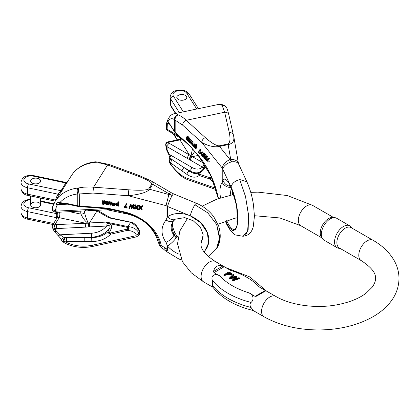 <?xml version="1.0" encoding="UTF-8"?>
<svg xmlns="http://www.w3.org/2000/svg" width="420" height="420" viewBox="0 0 420 420"><rect width="100%" height="100%" fill="white"/><g stroke="black" fill="none" stroke-linecap="round" stroke-linejoin="round"><path stroke-width="0.63" d="M226.601 274.559L231.956 274.675L231.956 274.092L226.601 273.977L226.601 274.559L224.553 275.741L223.886 275.352L223.886 274.774L228.926 271.866L231.546 273.431L231.956 274.092M212.835 287.212L203.537 281.846A11.755 6.788 -60 0 1 203.537 268.27A11.755 6.788 -60 0 1 215.292 261.482L230.323 270.26L224.207 266.732L213.969 272.643L220.08 276.171C217.56 273.431 210.541 273.971 212.21 280.019C212.835 282.502 212.835 284.183 212.21 285.065L212.305 286.503C221.041 297.911 234.654 305.907 253.15 310.485L251.034 307.477C249.648 305.435 249.648 303.749 251.034 302.431C254.783 299.512 252.746 293.738 248.966 292.85L255.077 296.378L265.319 290.467L259.203 286.939L275.751 296.389A11.755 6.788 -60 0 0 263.996 303.177A11.755 6.788 -60 0 0 263.996 316.748L253.134 310.48M231.572 277.394L233.846 275.289L233.846 274.706L230.491 277.772L236.009 275.956L236.817 276.418L233.594 279.562L238.97 277.662L239.642 278.05L239.642 278.633L233.221 280.744L232.575 280.371L232.575 279.788L235.788 276.528L230.139 278.381L230.139 278.964L234.916 277.41M234.728 279.153L236.817 277L236.817 276.418M230.139 278.381L229.462 277.993L229.462 278.57L230.139 278.964M265.319 290.467L265.713 290.866L262.505 292.719L256.536 296.163L255.077 296.378M213.969 272.643L213.575 271.357C214.064 268.979 215.135 267.304 216.783 266.322C218.458 265.382 220.447 265.293 222.747 266.06L224.207 266.732M349.797 225.845L336.599 218.222A12.637 7.298 120 0 0 334.756 217.655L332.735 217.471A11.755 6.788 120 0 0 322.686 224.784A11.755 6.788 120 0 0 321.373 237.143L322.544 238.807A12.637 7.298 120 0 0 323.962 240.114L337.16 247.732A12.637 7.298 -60 0 1 337.16 233.142A12.637 7.298 -60 0 1 349.797 225.845A12.637 7.298 -60 0 1 351.209 227.152L351.839 228.039M361.226 260.61A11.755 6.788 120 0 1 358.796 255.229A11.755 6.788 120 0 1 363.925 243.401A11.755 6.788 120 0 1 372.986 240.251L351.068 227.598A11.755 6.788 120 0 0 339.313 234.386A11.755 6.788 120 0 0 339.313 247.958L361.226 260.61C371.348 267.262 376.1 273.226 375.491 278.502C375.606 281.059 374.493 283.978 372.151 287.254L366.214 293.087C358.774 298.762 348.532 302.757 335.48 305.067C314.575 308.726 290.036 304.904 275.751 296.389M340.084 248.404L338.998 248.304A12.637 7.298 -60 0 1 337.16 247.732M334.756 217.655A12.637 7.298 120 0 0 323.962 225.519A12.637 7.298 120 0 0 322.544 238.807M229 272.591L227.194 273.63L228.496 274.386C230.244 274.948 231.032 274.727 230.864 273.719L229 272.591L229 273.173L230.879 274.323L231.005 274.024M227.698 273.924L229 273.173M226.601 273.977L224.553 275.158L224.553 275.741M224.553 275.158L223.886 274.774M229.462 277.993L233.163 274.312L233.846 274.706M239.642 278.05L233.221 280.161L233.221 280.744M233.221 280.161L232.575 279.788M33.957 183.719A4.987 2.877 0 0 0 40.651 181.015A4.987 2.877 0 0 0 35.663 178.138A4.987 2.877 0 0 0 30.676 181.015A4.987 2.877 0 0 0 33.957 183.719M134.463 209.05L136.364 207.842L134.615 205.569L135.314 205.658L136.757 207.59L137.456 207.144L137.723 205.112L138.29 205.18L137.87 209.465L137.298 209.396L137.413 207.727L135.261 209.144L134.463 209.05L134.652 208.231L136.001 207.37M134.615 205.569L134.799 204.755L135.503 204.839L136.941 206.771L137.639 206.325M131.99 207.055L133.004 204.535L133.655 204.614L134.521 208.215L134.332 209.034L133.749 208.96L133.119 205.874L131.964 208.74L131.25 208.656L130.547 205.559L129.512 208.441L128.924 208.367L130.447 204.22L131.056 204.298L131.822 207.464L131.99 207.055L131.801 207.874L133.004 204.535M112.812 204.057L115.122 204.341L114.224 203.438L112.854 203.663L113.038 202.85L115.789 203.952L115.605 204.766L114.114 205.658L113.127 205.186L112.901 203.679M138.542 209.548L139.183 209.627L140.39 208.509L141.346 209.89L142.028 209.974L140.758 208.168L142.532 206.54L142.716 205.721L142.023 205.637L140.648 206.929L139.519 205.333L138.831 205.249L138.647 206.062L140.081 208.094L138.542 209.548L138.726 208.73L139.808 207.711M142.028 209.974L142.217 209.16L140.947 207.354M102.963 201.506L102.889 202.015C104.549 201.684 105.173 202.303 104.764 203.868L103.598 204.372L102.764 203.905L102.737 204.23L102.218 204.167L102.753 200.356L103.236 200.025L104.879 200.287L104.974 201.763L104.302 201.353L102.963 201.506L102.889 202.015L103.037 201.38M105 201.668L104.764 203.868M150.911 180.779L139.094 175.466A4.274 1.874 110.2 0 0 137.618 175.985C147.068 179.618 151.804 182.285 151.814 183.986A4.274 3.281 -147.8 0 1 152.717 184.265L169.197 193.914A8.552 2.573 -59.6 0 1 171.712 192.959L150.916 180.784C152.996 182.033 153.594 183.194 152.717 184.265L149.583 189.247L172.253 195.426A8.552 1.218 112.3 0 0 167.522 206.483L166.016 205.632L128.336 195.762A4.274 0.457 -85.6 0 1 128.893 189.829C140.175 190.554 146.769 190.265 148.675 188.969A4.274 3.281 -147.8 0 1 149.583 189.247C147.273 192.239 140.191 194.413 128.336 195.762L93.051 193.074L79.275 193.966L79.354 206.593L107.373 208.73L107.651 208.147L123.359 211.691C142.616 215.87 158.508 230.097 161.243 245.606L166.016 248.315L167.522 250.262L165.968 251.218L178.799 258.967L181.451 259.844M105.473 202.004L106.15 202.414L108.035 202.482L108.139 203.353L106.108 203.705L106.78 204.362L108.098 204.125L107.363 204.74L106.659 204.745L105.536 204.026L105.662 201.191L106.339 201.595L108.218 201.663L108.323 202.535M107.767 203.175L108.287 203.311L108.098 204.125M110.649 203.768L111.368 201.889L111.941 201.957L112.707 204.608L112.518 205.427L111.972 205.359L111.447 203.264L110.702 205.202L110.145 205.133L109.688 203.107L108.88 204.981L108.329 204.913L109.641 201.673L110.208 201.747L110.465 204.582L111.368 201.889M116.477 203.112L116.109 204.346L116.812 203.516L118.277 203.894L118.55 201.794L119.075 201.857L118.65 206.178L118.125 206.11L118.151 205.706L117.254 206.041L116.177 205.27L116.477 203.112L116.996 202.703L118.466 203.075M126.73 203.768L126.488 204.913L126.73 203.768L126.205 203.705L126.021 204.519L126.541 204.582L124.945 207.412L126.992 207.664L127.181 206.85L126.966 208.094L124.262 207.764L124.472 206.598L126.058 204.346M125.654 206.661L127.181 206.85M37.37 178.311A4.987 2.877 180 0 1 40.651 181.015A4.987 2.877 180 0 1 35.663 183.892A4.987 2.877 180 0 1 30.676 181.015A4.987 2.877 180 0 1 37.37 178.311M37.37 202.162A4.987 2.877 0 0 0 30.676 204.866A4.987 2.877 0 0 0 35.663 207.748A4.987 2.877 0 0 0 40.651 204.866A4.987 2.877 0 0 0 37.37 202.162M59.42 194.607L67.347 182.059M78.472 187.95A4.274 1.255 -102.1 0 0 79.275 193.966L77.773 193.94A4.274 1.995 -96.9 0 1 77.805 188.055L83.764 187.162L90.305 186.942L128.893 189.829M137.618 175.985L107.599 164.955A4.274 1.874 110.2 0 1 109.074 164.435L95.986 161.805L94.81 161.863A4.274 1.995 83.1 0 0 93.891 162.545L100.952 163.165L107.599 164.955L93.613 187.136A4.274 0.457 -85.6 0 0 93.051 193.074M130.525 222.107L110.345 217.865L108.906 217.854L130.73 222.364A2.851 1.491 115.7 0 0 130.547 222.479L127.958 226.585L127.575 226.585A1.423 0.399 101.9 0 0 127.265 227.357L107.042 223.104L106.229 222.096L127.958 226.585C133.098 227.036 136.742 229.168 138.884 232.979L138.789 235.31L136.511 236.88L92.778 246.404A2.851 0.436 77.7 0 1 92.164 245.264L135.896 235.741A2.851 0.436 77.7 0 0 136.505 236.88M110.345 217.865L130.547 222.107A1.423 0.399 -78.1 0 0 130.252 222.338L130.547 222.479C134.768 224.396 137.755 227.561 139.514 231.982L139.419 234.302L139.729 231.415A2.851 0.935 161.5 0 1 139.514 231.982L138.884 232.979A2.851 1.512 -27.4 0 1 136.39 234.964C134.736 232.181 131.922 230.711 127.948 230.559L127.948 229.73L126.514 230.554L126.205 229.341L127.691 228.937C129.108 228.448 129.092 227.95 127.648 227.446L127.134 229.089L127.444 230.055M169.197 193.914L172.253 195.426A8.552 1.218 -67.7 0 1 173.691 193.935L196.313 203.228L194.875 204.713L207.737 212.835L216.626 224.432L219.781 237.211L216.515 248.74L219.671 239.384L216.631 224.443L207.743 212.84L194.875 204.713C192.995 207.921 191.415 211.607 190.139 215.775A25.652 19.682 32.2 0 1 203.921 251.732M90.184 210.635L96.306 210.41L97.01 210.987A2.851 1.643 -60 0 1 98.432 210.845L110.733 217.943M56.296 228.055L56.669 224.6L87.88 223.188C85.013 221.051 82.709 218.027 80.966 214.111A2.851 1.454 -12.6 0 0 84.562 212.651C85.601 216.888 86.861 220.348 88.347 223.041L89.471 222.947L89.717 226.91L56.915 228.569L56.296 228.055L55.692 228.475L54.122 228.144A2.851 1.255 158.1 0 1 52.458 227.672L54.175 231.268A2.851 1.066 -29 0 0 55.692 231.43A2.851 1.643 -0 0 0 56.915 231.525L59.971 234.811L64.349 237.709L91.838 237.578C98.196 237.531 103.541 235.636 107.867 231.887L109.347 228.706C111.458 225.808 108.145 224.327 106.223 226.506L106.79 226.049L89.717 226.91M173.192 221.282C171.344 224.957 171.67 229.462 174.184 234.801L176.179 237.778A8.552 1.848 -42.4 0 0 176.757 235.699L178.138 237.085M173.927 235.205L176.179 237.778A8.552 1.848 137.6 0 1 167.522 246.099L166.016 242.398A8.552 3.649 -36.5 0 0 173.927 235.205C170.609 230.769 170.284 226.254 172.946 221.655L175.224 219.203L184.737 217.623L193.242 220.784L200.545 227.682L203.165 234.685L202.125 239.5L201.506 240.334M130.956 222.196L130.904 222.185A1.423 0.326 -78 0 0 130.888 222.18L130.567 222.117A1.423 0.399 -78.1 0 0 130.547 222.107L130.94 222.191A1.423 0.32 -77.7 0 1 130.956 222.196L131.775 222.458M176.757 235.699L174.925 233.058A8.552 2.111 151.8 0 1 174.184 234.801M175.161 219.251A8.552 5.198 -124 0 1 167.522 216.757A25.652 19.682 32.2 0 1 190.139 215.775L167.522 206.483L167.522 216.757L166.016 220.033A8.552 4.641 39.9 0 0 173.68 220.642M96.012 161.805A4.274 2.588 91.5 0 0 94.505 162.509M139.729 231.415C137.839 227.047 135.518 224.165 132.757 222.763L130.94 222.191A1.423 0.32 -77.7 0 0 130.73 222.364C132.641 222.637 133.156 222.805 132.274 222.868M67.058 182.501L67.368 182.033L66.066 182.443L61.058 190.727L58.039 194.171L27.562 187.766L27.562 194.166A9.975 5.759 180 0 1 21 188.759L21 182.359A9.975 5.759 0 0 0 27.562 187.766A2.851 0.798 -78.1 0 1 28.539 183.897A7.124 4.116 180 0 1 24.281 178.621A7.124 4.116 180 0 1 33.411 176.164L65.935 182.999A1.423 1.092 32.2 0 0 67.095 182.658M57.393 212.294A1.423 1.092 32.2 0 1 56.611 212.347L56.306 213.581A1.423 1.16 175.4 0 0 57.729 212.41L57.813 215.507L57.209 217.613L52.689 225.078A2.851 2.851 0 0 0 52.468 227.692M204.22 252.152L208.567 243.143L207.396 232.706L200.723 222.747L190.139 215.775M67.452 204.183L57.283 204.697L56.915 206.015L56.915 211.113A2.851 1.643 180 0 1 55.692 211.024L56.196 204.23C56.752 202.766 57.95 202.251 59.787 202.692L65.494 203.191L77.773 205.774L77.773 193.94A39.9 30.613 -147.8 0 0 59.787 202.692A1.423 0.63 -93.8 0 0 60.349 203.343L57.283 204.697A1.423 0.766 -162.1 0 1 56.196 204.23M107.042 223.104L106.79 226.049M79.354 206.593L77.968 206.393A1.423 0.399 -78.1 0 1 77.773 205.774A7.124 4.116 0 0 0 79.275 205.984L107.651 208.147L107.814 208.787L107.342 208.724M127.622 214.084A1.423 0.399 -78.1 0 1 127.601 214.084L107.126 209.78L127.58 214.079A33.107 25.405 32.2 0 1 156.455 237.111L159.427 245.059C160.01 246.393 160.241 246.456 160.109 245.238C157.353 229.693 141.593 216.216 123.233 212.268L107.814 208.787A2.851 2.84 143.7 0 0 107.42 208.73L107.373 208.73M59.703 212.179L59.85 214.798L59.241 217.702L85.218 223.162L85.465 227.126M65.494 203.191A1.423 0.399 -78.1 0 0 65.688 203.816L60.349 203.343M127.948 230.559L126.514 230.554L110.801 234.181C105.851 238.964 99.524 241.421 91.833 241.553L66.36 241.322L63.945 240.97A2.851 0.53 -70.9 0 1 65.005 237.815M62.433 241.379A2.851 2.851 0 0 1 61.498 239.93A2.851 1.418 -15.2 0 1 61.498 239.92A2.851 1.418 -15.2 0 1 64.349 237.709A2.851 0.483 -69.6 0 0 63.273 240.728A2.851 0.367 131.2 0 1 62.37 241.327L63.089 241.941A2.851 0.315 129.9 0 0 63.945 241.3L63.273 240.728A29.925 22.958 -147.8 0 0 63.945 241.3L66.36 242.351A2.851 0.84 116.1 0 1 65.121 243.269C73.847 247.354 83.066 248.404 92.778 246.404M168.945 194.318L166.016 205.632L166.016 220.033C160.697 227.084 160.697 234.539 166.016 242.398L166.016 248.315L163.559 249.149L160.403 246.803L160.776 246.823L161.243 245.606L160.109 245.238M166.367 250.136L165.968 251.218L163.559 249.149M52.463 207.118C51.818 208.609 52.657 209.864 54.978 210.872L55.692 211.024A2.851 0.798 -78.1 0 0 56.081 212.263L55.367 212.116A2.851 0.798 -78.1 0 1 54.978 210.872A39.9 30.613 -147.8 0 1 55.692 209.039M127.648 227.446A1.423 0.41 105.2 0 1 127.953 226.769C129.486 227.645 129.481 228.638 127.948 229.73L127.691 228.937M107.21 223.603C110.985 223.571 112.271 225.409 111.064 229.115A2.851 0.509 -157.3 0 0 109.347 228.706A21.373 17.388 -8.6 0 1 91.781 237.184L84.215 237.568L84.205 241.537M110.492 232.964L110.801 234.181L108.785 233.331L107.867 231.887L109.184 232.827L110.492 232.964L126.205 229.341M91.833 241.553L91.534 233.221A18.527 15.068 171.4 0 0 106.223 226.506M92.164 245.264C83.034 247.107 74.429 246.136 66.36 242.351L66.439 237.904M57.845 235.316A2.851 1.376 -48.3 0 0 59.971 234.811L91.534 233.221M54.28 231.389A2.851 1.517 -37.3 0 0 54.401 231.614L57.824 235.3C60.291 237.851 61.514 239.39 61.498 239.92M54.422 231.641A2.851 1.517 -37.3 0 0 56.915 231.525L56.915 228.569M55.923 207.858L56.915 206.015M105.21 208.561L111.064 210.326A2.851 2.609 109.4 0 1 110.738 210.236L110.843 210.273M107.105 209.097L107.21 209.769C110.985 210.609 112.271 210.793 111.064 210.326M87.88 223.188A2.851 1.89 -39 0 1 88.347 223.041A2.851 0.389 92.4 0 1 88.263 226.916L87.88 223.188M107.158 209.78L89.612 210.667L89.717 209.459L105.541 208.661M89.612 210.667L88.415 210.782L88.263 209.601L89.717 209.459M88.415 210.782A2.851 2.851 0 0 1 88.022 210.809A2.851 0.299 -90.1 0 0 88.263 209.601L85.465 209.674L85.365 210.882L56.81 212.321L56.915 211.113L85.465 209.674M127.911 226.742A1.423 0.415 104.9 0 0 127.596 227.43L127.265 227.357M108.785 233.331A1.423 0.499 -47.7 0 1 109.184 232.827L111.064 229.115M56.501 219.03A34.199 26.239 32.2 0 1 56.416 218.82L56.149 217.628C56.894 216.064 56.941 214.715 56.306 213.581L28.539 207.748A7.124 4.116 180 0 1 23.935 203.254A7.124 4.116 180 0 1 30.676 199.773M55.697 200.519L55.771 199.3A45.602 34.986 32.2 0 1 58.039 194.171A1.423 0.913 29.8 0 1 58.842 195.526M28.539 207.748A2.851 0.798 -78.1 0 0 27.562 211.622L27.562 218.017A9.975 5.759 180 0 1 21 212.609L21 206.209A9.975 5.759 0 0 0 27.562 211.622L56.149 217.628A1.423 0.803 177.3 0 1 57.026 218.122M56.27 199.61A1.423 0.898 18 0 0 55.771 199.3M55.923 200.156A1.423 0.835 2.4 0 0 55.634 200.067L27.562 194.166A2.851 0.798 -78.1 0 0 27.951 195.41C24.103 194.885 21.788 192.665 21 188.759M103.016 202.409L103.766 203.154L104.433 202.918M104.344 203.002L104.16 203.816L104.255 202.472L103.105 202.325C102.622 203.096 102.785 203.642 103.577 203.973L104.407 203.39M103.105 202.325L102.858 202.75M103.577 203.973L103.766 203.154M102.753 200.356L102.564 201.175L103.052 200.839L104.69 201.107L104.974 201.763M102.737 204.23L102.8 203.957M106.134 203.311L106.985 203.275L107.147 202.571L106.255 202.823L106.134 203.311L106.239 202.839M106.985 203.275L107.441 203.254L107.567 202.697M107.441 203.254L107.72 202.871M107.599 202.724L107.657 203.154L107.147 202.571M105.998 202.067L106.181 201.254M106.15 202.414L106.339 201.595M108.433 202.303L108.139 203.353M106.78 204.362L106.937 203.663M107.305 204.32L107.457 203.663M107.578 203.994L107.662 203.627M142.532 206.54L141.834 206.451L140.7 207.517L140.889 206.703M141.834 206.451L142.023 205.637M140.7 207.517L140.648 206.929M140.459 207.743L140.49 206.708M140.306 207.522L139.335 206.147L139.519 205.333M139.335 206.147L138.647 206.062M114.14 205.265L115.096 204.734L113.305 204.514L114.14 205.265L114.287 204.635M114.886 204.708L114.781 205.165L115.096 204.734M112.854 203.663L115.605 204.766M111.179 202.703L111.757 202.771L111.941 201.957M111.757 202.771L112.518 205.427M108.329 204.913L109.641 201.673M109.452 202.493L110.019 202.561L110.208 201.747M110.019 202.561L110.365 204.109L110.555 203.291M110.365 204.109L110.465 204.582M132.815 205.349L133.471 205.433L133.655 204.614M133.471 205.433L134.332 209.034M128.924 208.367L130.447 204.22M130.263 205.039L130.872 205.112L131.056 204.298M130.872 205.112L131.633 208.278L131.822 207.464M131.633 208.278L131.801 207.874M118.183 205.028L117.92 205.48L118.025 204.115L116.886 203.989C116.403 204.782 116.55 205.338 117.332 205.653L117.92 205.48L118.209 204.561M116.786 204.083L117.516 204.839L118.104 204.666M116.886 203.989L116.629 204.419M117.332 205.653L117.516 204.839M118.367 202.608L118.886 202.671L119.075 201.857M118.886 202.671L118.65 206.178M116.812 203.516L116.996 202.703M117.957 203.595L118.141 202.776M137.534 205.926L138.107 206L138.29 205.18M138.107 206L137.87 209.465M135.314 205.658L135.503 204.839M136.757 207.59L136.941 206.771M126.992 207.664L126.966 208.094M124.283 207.417L125.958 204.85M177.114 98.374A4.987 2.877 0 0 0 182.663 100.228A4.987 2.877 0 0 0 186.784 97.393A4.987 2.877 0 0 0 181.797 94.511A4.987 2.877 0 0 0 176.809 97.393A4.987 2.877 0 0 0 177.114 98.374M205.611 156.14L205.921 156.445L205.79 159.815L205.485 159.511L205.543 157.889L204.377 158.413L203.947 157.988L204.976 157.563L204.031 154.571L205.191 157.479L205.569 157.322L205.611 156.14L206.813 155.699L207.107 156.408M204.031 154.571L205.233 154.13L206.062 155.978M203.054 153.605L203.411 153.956L203.879 157.915L203.222 154.256L202.592 156.644L202.209 156.256L201.826 152.875L201.264 155.321L200.949 155.006L201.673 152.234L202.004 152.56L202.414 156.041L203.054 153.605L204.257 153.163L204.708 154.324M201.673 152.234L202.876 151.788L203.369 153.489M192.454 143.335L193.463 146.381L192.927 146.15L192.224 144.008L193.473 145.252L192.985 143.976L192.245 143.635L192.454 143.335L193.657 142.895L194.953 144.895M207.113 158.886L206.215 156.739L206.992 159.364L206.157 160.178L206.504 160.519L207.155 159.91L208.047 162.052L209.249 161.611L208.561 159.28L209.517 158.382L209.139 158.009L207.722 158.66M208.315 158.445L207.417 156.298L206.215 156.739M186.995 137.214L186.847 137.849C187.745 138.206 188.081 139.083 187.861 140.48L187.231 140.501L186.48 139.718L186.669 136.873L188.134 136.3L187.871 136.432L189.026 137.246L189.178 138.023L187.976 138.464L186.884 137.366L187.178 137.261M188.906 138.122L189.073 138.605M190.696 146.795L199.038 156.319C208.53 168.063 215.014 182.149 218.479 198.566M188.244 138.91L189.63 140.448L189.688 141.362L188.591 140.873L188.953 141.813L189.667 142.123L189.273 142.427L188.89 142.144L188.281 140.963L188.244 138.91L189.446 138.469L190.832 140.007L190.89 140.921M190.071 141.272L190.444 141.545M191.336 141.976L192.061 145.257L191.483 142.653L191.079 144.28L190.528 141.761L190.092 143.299L189.793 143.005L190.402 141.052L190.948 143.561L191.336 141.976L192.538 141.535L193.027 143.126M190.402 141.052L191.604 140.606L192.003 141.734M194.103 145.325L194.387 145.131L195.179 146.113L195.227 144.863L196.429 144.422L196.712 144.706L196.586 148.108L195.384 148.549L194.045 146.622L194.103 145.325L195.673 144.701M195.305 144.884L195.589 144.69L195.305 144.884M200.86 149.793L199.994 151.961L201.085 153.478L199.883 153.919L198.418 152.465L199.374 149.951L200.576 149.51L200.86 149.793L199.658 150.234L198.791 152.402L199.994 151.961M186.485 96.406A4.987 2.877 180 0 1 186.784 97.393A4.987 2.877 180 0 1 181.797 100.27A4.987 2.877 180 0 1 176.809 97.393A4.987 2.877 180 0 1 180.931 94.552A4.987 2.877 180 0 1 186.485 96.406M233.798 136.747L233.835 136.941C234.255 141.225 232.36 143.787 228.144 144.632L219.524 146.449L230.008 159.553L231.515 161.957A8.552 5.282 154.9 0 0 222.821 169.402L222.138 167.963L201.731 142.453L182.621 125.123L174.473 119.679A4.274 3.943 -55.9 0 1 177.97 114.749L178.269 114.896C180.841 115.915 183.493 117.721 186.228 120.304L205.333 137.639C211.622 143.094 216.242 145.829 219.193 145.834A4.274 1.192 -101.9 0 1 219.524 146.449C214.436 147.452 208.504 146.118 201.731 142.453A4.274 2.945 -47.8 0 1 205.333 137.639M243.085 236.282L245.207 235.835L248.152 229.735L248.556 214.935L245.459 196.256L239.747 179.555L246.829 181.692L238.471 163.706L233.84 136.957L228.816 114.77C227.435 109.022 226.653 107.84 226.711 107.919L225.078 106.013A4.274 3.943 124.1 0 0 222.159 105.462L224.648 112.235L186.228 120.304A4.274 2.945 -47.8 0 0 182.621 125.123M233.462 135.093A4.274 3.46 167.1 0 0 229.309 132.599C230.564 139.115 230.071 142.921 227.819 144.023L219.193 145.834M225.55 221.004L229.546 228.165L233.195 230.8L235.919 229.031L237.51 223.603L236.67 205.79L231.058 187C231.961 183.419 234.859 180.936 239.747 179.555L245.574 196.723L248.64 216.079L247.627 231.053L243.091 236.287L235.079 234.89L230.78 231.032L227.073 225.073L225.293 221.099M194.691 151.526L191.489 156.209L192.402 156.66A2.851 1.643 120 0 0 190.386 160.151L167.102 146.706L165.869 145.204A29.925 8.358 -101.9 0 0 166.435 149.063A2.851 1.643 -0 0 0 167.102 149.667L169.271 154.361C170.583 155.773 171.181 157.29 171.066 158.923L189.173 171.066C192.89 173.623 196.088 174.19 198.765 172.757L199.127 172.515M232.444 191.504L232.444 194.717M231.121 188.465L230.171 195.211M229.908 186.244A8.552 8.117 -130.2 0 1 222.821 179.676A25.652 7.161 78.1 0 1 231.058 187A25.652 7.161 78.1 0 1 237.578 222.978A25.652 7.161 78.1 0 1 226.679 220.605M227.819 144.023A4.274 1.192 -101.9 0 1 228.144 144.632L230.706 159.406A8.552 5.665 -9.8 0 1 238.46 163.648M230.706 159.406L231.515 161.957A8.552 5.282 -25.1 0 1 238.565 164.015M228.805 114.723A4.274 3.46 167.1 0 0 224.648 112.235L229.309 132.599M226.679 107.856A4.274 4.085 155.3 0 0 222.332 105.641M214.814 185.509C213.628 182.842 212.063 180.81 210.121 179.403A2.851 1.785 -55.3 0 1 210.231 178.605L209.202 178.768A1.423 1.087 -71.8 0 1 209.433 177.529L211.297 177.881L211.591 177.261M211.045 176.053L203.842 164.635L203.616 165.113C205.506 166.609 204.992 168.656 202.067 171.25A2.851 0.724 -128.4 0 1 202.015 170.436L203.558 168.73L203.742 167.381L202.099 167.344L202.503 167.15L190.386 160.151M168.661 122.829L167.359 123.008L167.102 129.255A2.851 1.643 180 0 1 166.435 128.656L166.976 122.147C167.197 120.886 167.512 120.782 167.927 121.832L170.006 124.425L174.473 131.513L174.473 119.679A39.9 11.14 -101.9 0 0 167.927 121.832A1.423 1.292 -50.4 0 0 168.352 122.64M182.007 138.92L179.928 139.923L189.383 154.917L190.995 156.098L192.439 148.864M220.511 197.878C219.429 190.89 219.975 185.719 222.138 182.364L222.821 179.676L222.821 169.402L231.058 187M210.121 179.403L209.202 178.768L199.138 175.455C195.962 178.048 191.914 177.713 186.984 174.447L170.667 162.965L169.439 161.632A2.851 1.906 -27 0 1 171.418 159.296M169.139 161.385A2.851 2.851 0 0 1 169.549 158.939A2.851 1.082 35.3 0 1 169.559 158.923A2.851 1.082 35.3 0 1 171.066 158.923A2.851 1.848 -26.2 0 0 169.197 161.149A2.851 0.735 163.7 0 0 169.139 161.385L169.391 162.225A2.851 0.814 163.2 0 1 169.439 161.963L169.197 161.149A29.925 8.358 -101.9 0 0 169.439 161.963L170.667 163.994A2.851 0.688 145.5 0 0 170.515 164.566M230.008 159.553A8.552 4.662 141.3 0 0 222.138 167.963L222.138 182.364A8.552 7.345 34.7 0 0 230.612 187.467M190.748 146.864L190.528 146.255L175.161 132.316A1.423 0.982 -47.8 0 0 175.403 132.93L174.61 131.99A1.423 1.092 -32.2 0 1 174.473 131.513A7.124 4.116 0 0 0 175.161 132.316L175.161 120.293A4.274 3.596 -69.7 0 1 178.269 114.896M166.446 129.197L165.926 127.202L166.435 128.656A2.851 2.189 -32.2 0 0 166.703 129.612L166.446 129.203A2.851 2.189 -32.2 0 1 166.178 128.242A39.9 11.14 -101.9 0 1 166.435 126.672M172.284 160.004A2.851 1.743 -54 0 0 170.667 162.965L170.667 163.994C175.833 171.344 181.346 176.111 187.194 178.306A2.851 2.152 109.3 0 0 188.428 179.939M187.194 178.306L215.208 188.092A2.851 2.152 109.3 0 0 216.111 189.562M211.785 177.713L210.231 178.605A1.423 1.018 -79.3 0 1 210.43 177.797M203.616 165.113L202.503 167.15M199.369 174.216A1.423 1.087 -71.8 0 0 199.138 175.455L198.392 173.859L199.29 172.41L198.807 173.576L199.369 174.216L209.433 177.529M186.984 174.447A2.851 1.785 -55.3 0 1 189.173 171.066L189.656 170.783L184.285 167.685A2.851 1.785 -55.3 0 0 182.096 171.066M168.761 154.518L169.271 154.361L191.672 167.291A18.527 10.694 -120 0 0 202.099 167.344M166.714 145.924L169.118 143.22L168.546 142.312A2.851 0.798 -101.9 0 0 167.958 141.85L179.34 139.461A2.851 0.798 -101.9 0 1 179.928 139.923L168.546 142.312A2.851 2.189 147.8 0 0 165.869 145.204A2.851 0.756 172.7 0 1 165.716 145L166.304 148.974A2.851 2.851 0 0 0 166.472 149.562A2.851 0.562 -21.8 0 0 167.102 149.667L167.102 146.706M174.61 131.99L170.137 124.903A1.423 1.092 -32.2 0 1 170.006 124.425M169.832 124.436L167.359 123.008A1.423 1.008 -164.9 0 1 166.976 122.147M166.53 125.58L167.102 124.157M190.995 156.098A2.851 2 31.2 0 1 191.489 156.209A2.851 1.449 125.3 0 0 189.352 159.484A2.851 1.738 117 0 1 190.995 156.098M169.118 143.22L189.383 154.917A2.851 1.643 120 0 0 187.367 158.408M203.842 164.635L204.293 163.527M178.804 136.012L167.102 129.255A2.851 1.643 120 0 0 167.69 130.562A2.851 2.851 0 0 1 166.703 129.612M209.843 178.689A1.423 1.06 -78.6 0 1 210.053 177.697L211.271 176.552M198.392 173.859A1.423 0.845 3.7 0 1 198.807 173.576L202.067 171.25M187.283 138.348L186.963 138.248L187.22 140.091L187.535 140.175L187.588 138.868L187.036 138.222M187.535 140.175L187.22 140.091L187.656 139.928M186.669 136.873L187.824 137.686L187.976 138.464M187.603 140.7L188.291 140.322M187.74 140.653L188.286 140.448M188.601 140.49L189.425 140.968L188.864 139.981L188.601 140.49L189.236 140.259M189.063 140.805L189.452 140.663M188.528 139.193L189.73 138.747M188.612 139.597L189.814 139.156M189.336 141.403L190.386 141.109M188.953 141.813L190.155 141.367M190.281 141.446L189.284 141.971M189.273 142.427L190.118 141.955M206.588 157.106L207.79 156.665M206.504 160.519L207.249 160.246M208.047 162.052L207.359 159.721L208.561 159.28M207.359 159.721L209.517 158.382M208.315 158.823L207.937 158.45M192.943 145.766L193.457 145.63L192.491 144.669L192.943 145.766L193.415 145.593M193.321 145.918L193.457 145.63M191.646 142.285L192.848 141.845M192.061 145.257L192.35 145.152M191.079 144.28L191.651 144.065M190.092 143.299L190.675 143.084M190.712 141.356L191.914 140.91M203.411 153.956L204.614 153.515M203.879 157.915L204.96 157.516M202.592 156.644L203.432 156.334M201.264 155.321L202.057 155.032M202.004 152.56L203.201 152.119M194.749 145.724L194.428 145.63L194.67 147.483L194.985 147.551L195.043 146.234L194.513 145.598M194.985 147.551L194.67 147.483L195.111 147.32M195.227 144.863L195.51 145.147L196.712 144.706M195.51 145.147L195.384 148.549M205.921 156.445L207.123 156.004M205.79 159.815L206.976 159.38M204.377 158.413L205.543 157.988M204.409 154.948L205.611 154.508M198.791 152.402L199.899 153.505L201.101 153.059M199.899 153.505L199.883 153.919M199.374 149.951L199.658 150.234M259.203 286.939A70.045 40.441 0 0 0 230.323 270.26M220.08 276.171A70.045 40.441 0 0 0 248.966 292.85M333.674 217.555L312.527 205.343A11.755 6.788 120 0 0 303.471 208.493A11.755 6.788 120 0 0 298.337 220.327A11.755 6.788 120 0 0 300.772 225.708L279.841 217.954L254.431 215.717M251.034 302.431A76.22 44.005 180 0 1 212.21 280.019M212.21 285.065A76.22 44.005 0 0 0 251.034 307.477M213.575 271.357L222.747 266.06M28.539 183.897L61.058 190.727A1.423 1.092 32.2 0 0 62.218 190.391M40.651 201.537L53.582 204.257M59.409 194.628L55.193 201.311A44.174 33.894 32.2 0 1 77.805 188.055M67.305 182.102L71.279 175.802A44.174 33.894 32.2 0 1 93.891 162.545M106.229 222.096L89.471 222.947L97.01 210.987L108.906 217.854M151.814 183.986L148.675 188.969M84.43 210.929A7.838 6.011 -147.8 0 0 84.562 212.651M179.183 254.263A25.652 19.682 32.2 0 1 167.522 246.099L167.522 250.262M53.03 224.532L27.951 219.261A2.851 0.798 -78.1 0 1 27.562 218.017L53.676 223.508M66.066 182.443L33.999 175.702A2.851 0.798 101.9 0 0 33.411 176.164M56.847 218.484A2.851 2.189 -147.8 0 1 59.241 217.702L55.099 224.27L56.669 224.6M52.689 225.078A2.851 2.189 -147.8 0 1 55.099 224.27A2.851 0.798 101.9 0 0 54.122 228.144A29.925 22.958 -147.8 0 0 55.692 231.43L55.692 228.475M135.896 235.741L136.39 234.964M156.387 236.948A1.423 0.614 -22.8 0 0 156.408 237.038C150.785 225.157 141.183 217.508 127.601 214.084A1.423 0.399 -78.1 0 1 127.58 214.079L123.233 212.268L123.359 211.691M80.861 211.108A10.689 8.2 32.2 0 0 80.966 214.111L69.426 211.685M160.403 246.803L159.406 245.107L156.408 237.038A1.423 0.614 -22.8 0 0 156.455 237.111M104.69 201.107L104.879 200.287M103.052 200.839L103.236 200.025M108.035 202.482L108.218 201.663M179.356 112.681L170.72 98.984L170.72 105.378A9.975 5.759 180 0 1 170.121 103.409L170.121 97.01A9.975 5.759 0 0 0 170.72 98.984A2.851 2.189 -32.2 0 1 173.397 96.091A7.124 4.116 180 0 1 177.655 90.82A7.124 4.116 180 0 1 186.79 93.277L196.718 109.032M173.397 96.091L183.33 111.846M222.159 105.462A44.174 12.338 78.1 0 0 218.447 104.465L174.258 113.752A44.174 12.338 78.1 0 1 177.97 114.749M198.035 155.479L192.402 156.66L204.057 163.391M198.398 108.675L189.2 94.085A2.851 2.189 147.8 0 0 186.79 93.277M170.121 103.409L170.987 106.339A2.851 2.189 -32.2 0 1 170.72 105.378L175.791 113.426M166.304 148.974A2.851 0.399 -9.5 0 0 166.435 149.063L166.435 146.108M215.208 188.092L215.56 187.772M199.547 172.237A21.373 12.343 60 0 1 189.656 170.783A2.851 1.643 120 0 0 191.672 167.291M199.038 156.319A1.423 0.819 139.8 0 0 199.148 156.797L210.898 175.733L218.321 198.618M180.836 138.878L180.112 137.734M173.77 134.069L177.424 139.86M187.824 137.686L189.026 137.246M188.606 140.359L189.147 140.165M189.63 140.448L190.832 140.007M321.919 237.914L300.772 225.708M372.986 240.251C382.3 245.569 389.319 252.263 394.055 260.342C397.268 265.981 398.916 271.966 399 278.292C398.9 287.28 395.861 295.433 389.881 302.752C385.418 308.18 379.785 312.848 372.986 316.748C357.404 325.447 339.218 329.852 318.428 329.952C297.691 329.831 279.542 325.432 263.996 316.748M237.321 217.718L234.665 218.305L217.996 224.243M203.112 236.707L201.033 243.595C200.419 248.871 205.175 254.83 215.292 261.482M203.537 281.846L191.289 272.837L182.469 261.755L177.524 243.805L179.876 230.942L187.561 218.253M202.136 206.178L216.788 199.174L233.52 194.502M250.751 192.35L258.095 192.145L287.259 195.531L312.527 205.343M226.154 267.755L249.785 276.922L266.453 291.023M30.676 195.983L30.676 204.866M40.651 198.077L40.651 204.866M139.445 234.26L138.763 235.347M174.925 233.058L172.825 227.441C172.494 226.301 172.148 223.241 173.423 220.899M171.712 192.959L173.691 193.935M216.636 248.546C220.568 242.645 221.267 235.19 218.72 226.18L213.722 216.709C209.207 210.688 203.401 206.199 196.313 203.228M109.074 164.435L139.094 175.466M71.279 175.802C76.535 167.869 84.378 163.222 94.81 161.863M97.624 210.326L98.432 210.845M27.951 219.261C24.103 218.736 21.788 216.521 21 212.609M21 182.359C22.654 174.82 28.728 175.361 33.999 175.702M40.651 200.954L53.839 203.721M21 206.209L21.992 203.091L23.258 201.705L25.053 200.54L28.618 199.432L30.676 199.248M208.52 256.725L216.515 248.74M55.193 201.311L52.295 207.464M63.089 241.941L65.116 243.264M54.175 231.268A2.851 2.851 0 0 0 54.401 231.614M65.688 203.816L77.968 206.393M105.173 208.561L110.743 210.236M55.367 212.116C54.296 211.575 51.592 211.328 52.29 207.485M56.081 212.263A2.851 2.851 0 0 0 56.81 212.321M88.022 210.809L85.36 210.882M27.951 195.41L55.293 201.154M236.749 222.002C237.216 222.159 238.119 212.935 235.662 202.419C233.783 192.728 229.42 184.779 228.968 184.968M245.212 235.835L246.372 235.499C249.737 234.166 252.037 231.247 253.26 226.732L254.436 216.2L253.491 204.892C252.142 196.203 249.921 188.47 246.834 181.692M218.447 104.465C220.369 103.961 222.579 104.475 225.078 106.013M170.121 97.01C171.491 90.458 175.644 90.731 180.059 90.048C184.149 90.058 187.194 91.408 189.2 94.085M174.258 113.752C169.628 114.23 166.388 121.37 165.953 126.871M169.391 162.225L170.504 164.556L178.537 173.796C181.781 176.689 185.084 178.742 188.444 179.944L216.127 189.614M199.232 172.447L202.015 170.436M169.559 158.928C169.244 158.183 170.725 159.92 168.761 154.523L166.472 149.562M190.738 146.853L199.148 156.797M175.403 132.93L190.717 146.827M170.137 124.903L168.289 122.582M179.34 139.461L181.435 138.495M167.958 141.85A2.851 2.851 0 0 0 165.716 145M181.724 138.663L167.69 130.562M177.125 139.923L173.24 133.765M170.987 106.339L175.497 113.489M188.286 140.459L187.677 140.684M188.003 136.306L186.8 136.747M190.79 141.01L189.588 141.451M190.029 142.249L189.478 142.453M193.988 146.186L193.463 146.381M195.478 144.701L194.276 145.142"/></g></svg>

